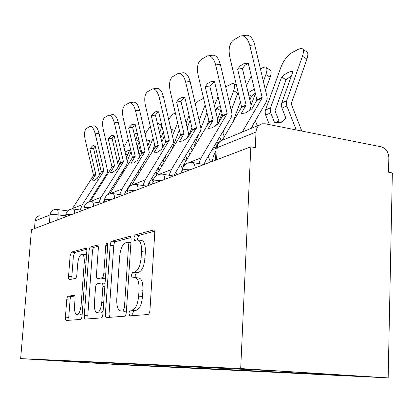 <?xml version="1.0" encoding="UTF-8"?>
<svg xmlns="http://www.w3.org/2000/svg" width="413" height="413" viewBox="0 0 413 413"><rect width="100%" height="100%" fill="white"/><g stroke="black" fill="none" stroke-linecap="round" stroke-linejoin="round"><path stroke-width="0.62" d="M128.871 313.064L129.816 315.842L147.921 314.525C149.016 314.185 149.702 312.708 149.971 310.091L154.705 233.758C154.761 231.394 154.302 230.149 153.316 230.036L135.118 234.93L133.797 238.022L134.674 240.531L137.364 239.881C140.317 240.258 141.695 244.176 141.504 251.625L141.112 257.769C140.26 265.802 138.195 270.5 134.927 271.868L132.676 272.27L131.349 275.295L132.258 277.939L134.757 277.536C137.808 278.021 139.238 282.141 139.047 289.905L138.649 296.126C137.792 304.236 135.722 308.831 132.454 309.91L130.198 310.106L128.871 313.064M135.49 277.613L138.561 277.944C141.633 278.429 143.084 282.544 142.903 290.293L142.511 296.503C141.654 304.598 139.579 309.182 136.28 310.251L134.013 310.447L132.681 313.4L132.971 315.615M154.477 231.259L138.871 235.41L137.544 238.497L137.612 239.87M138.236 239.989L141.138 240.356C144.116 240.738 145.51 244.651 145.33 252.085L144.937 258.213C144.091 266.235 142.02 270.923 138.727 272.281L136.455 272.683L135.128 275.703L135.309 277.572M68.166 296.173C67.448 296.482 66.978 297.68 66.751 299.761L65.419 317.107C65.331 319.182 65.626 320.302 66.302 320.473L80.545 319.435C81.325 319.161 81.836 317.927 82.073 315.728L86.818 251.414C86.9 249.395 86.591 248.327 85.894 248.208L71.537 252.069L70.122 255.75L68.537 276.4C68.45 278.383 68.734 279.446 69.389 279.58L75.398 278.434C76.142 278.088 76.632 276.849 76.864 274.728L77.654 264.222C78.315 258.301 79.699 254.924 81.815 254.098C83.658 254.418 84.469 257.289 84.247 262.704L81.129 304.84C80.478 310.726 79.126 314.025 77.061 314.727C75.14 314.267 74.304 311.221 74.546 305.589L75.063 298.651C75.151 296.58 74.851 295.465 74.154 295.316L68.166 296.173L71.475 296.482C70.752 296.792 70.277 297.985 70.05 300.065L68.734 317.385L69.059 320.271M20.65 358.613L31.445 229.752L250.846 146.821L240.691 368.551L20.65 358.613L118.516 364.627L388.163 377.9L392.35 172.928L388.535 172.226L388.839 157.704C388.504 151.958 386.021 148.344 381.39 146.858L265.265 123.792L262.255 123.792C258.507 124.814 256.427 127.571 256.008 132.052L217.212 147.653L216.097 148.448L216.071 148.974M105.408 313.792C105.33 316.105 105.723 317.354 106.575 317.54L124.473 316.234C125.454 315.919 126.073 314.525 126.337 312.052L131.107 239.896C131.174 237.651 130.766 236.468 129.888 236.35L111.887 241.192C110.994 241.657 110.426 243.035 110.183 245.337L105.408 313.792L109.037 314.107L109.497 317.323M101.231 317.927L85.315 319.089C84.557 318.908 84.221 317.731 84.304 315.542L89.048 250.83C89.285 248.657 89.802 247.356 90.602 246.933L97.339 245.121C98.082 245.239 98.413 246.339 98.335 248.414L96.42 275.141C96.337 277.293 96.683 278.439 97.458 278.589L102.119 277.753C102.982 277.376 103.539 276.039 103.782 273.747L105.785 245.384L107.019 242.508L107.762 244.868L102.909 313.999C102.661 316.327 102.104 317.633 101.231 317.927M34.475 228.601L35.12 220.883C35.482 218.219 36.912 216.526 39.4 215.803M250.846 146.821L255.306 147.642L256.008 132.052M240.691 368.551L388.163 377.9M115.263 363.27L116.001 364.194L96.621 363.254L48.471 360.296L58.538 360.652L274.97 370.822L346.621 375.36L298.96 373.053L298.398 372.304M116.001 364.194L298.96 373.053M122.898 363.626L122.831 364.612M96.214 362.392L96.621 363.254M130.921 237.527L115.47 241.636C114.571 242.095 113.998 243.474 113.756 245.771L109.037 314.107M123.11 310.721L124.406 307.804L128.593 244.811L127.746 242.323L125.402 242.911C122.356 244.439 120.441 248.982 119.646 256.55L116.786 298.728C116.543 306.26 117.875 310.328 120.782 310.922L126.404 311.015M123.972 311.206L120.844 310.917M126.399 311.097L124.587 311.252M98.206 246.225L94.025 247.341C93.219 247.764 92.698 249.065 92.466 251.233L87.768 315.837L88.155 318.882M100.803 278.935L105.423 278.171M94.407 303.142C94.185 309.089 95.15 312.305 97.298 312.78C99.6 312.027 101.092 308.532 101.774 302.301L102.883 286.529C102.961 284.32 102.6 283.137 101.799 282.988L97.138 283.762C96.301 284.118 95.759 285.424 95.517 287.675L94.407 303.142M100.483 313.054L103.111 311.18M74.83 296.013L71.475 296.482M80.148 314.99L82.228 313.643M86.529 255.311L85.176 254.485L82.254 254.145M86.704 249.287L74.815 252.451L73.39 256.127L71.821 276.741L71.986 279.09M292.853 71.79L292.409 71.511L292.931 71.578L281.774 102.935L281.398 104.912L281.95 108.108L285.925 118.216L281.934 121.969L280.974 122.418L274.645 122.785L270.742 112.888L270.205 109.755L270.577 107.814L281.635 77.03L286.039 79.74L275.006 110.746L278.966 121.035L274.645 122.785M301.795 131.045L291.206 103.828L306.921 59.085L302.455 56.261C304.03 51.393 303.653 48.76 301.32 48.357L298.955 48.997L291.95 52.616C287.412 55.497 283.762 60.293 281.01 67.009L265.487 110.034L270.577 107.814M296.266 129.95L286.865 106.017L286.302 102.791L286.679 100.798L302.455 56.261M269.421 124.618L265.647 115.062L265.115 111.954L265.487 110.034M283.081 121.252L278.966 121.035M292.409 71.511C289.436 71.397 285.842 73.235 281.635 77.03M302.992 49.426L305.734 51.166C308.088 51.584 308.485 54.222 306.921 59.085M291.423 75.801L286.039 79.74M249.08 110.916L250.216 108.975L251.037 106.089L250.836 104.014L242.41 68.491L237.64 69.172L246.112 105.072L241.151 113.704L245.554 112.894L251.93 108.862L256.948 100.07L248.29 63.426L243.469 63.85L247.408 63.297M222.266 140.183L241.636 107.137L229.757 56.87C228.312 48.956 229.483 43.406 233.288 40.226L240.438 35.993C244.563 35.022 247.686 38.156 249.808 45.394L262.147 97.37L256.917 99.786M242.271 132.041L262.059 98.057L262.147 97.37M250.851 128.5L266.375 101.696L267.206 98.728L266.994 96.59L254.692 44.764L249.808 45.394M212.287 161.395L213.438 155.954L215.973 150.864M242.545 35.735L245.291 35.399C249.437 34.424 252.57 37.547 254.692 44.764M242.41 68.491L244.919 65.357L247.862 63.354M237.64 69.172L240.314 65.863L243.469 63.85M255.415 93.452L251.037 105.398M249.917 100.132L251.372 96.172L248.585 94.505M257.34 125.82L255.337 120.756M253.133 127.56L252.431 125.779M260.422 68.914L263.184 67.489L265.151 66.968C267.211 67.376 267.459 69.916 265.889 74.588L263.391 81.413M251.316 76.183L246.463 85.568M232.87 122.202L240.423 101.851M254.362 89.022L248.172 92.765M255.761 102.3L256.824 99.394M266.488 67.789L269.364 69.56C271.444 69.983 271.708 72.528 270.148 77.195L265.889 74.588M265.456 90.101L270.148 77.195M255.327 93.09L251.372 96.172M216.107 148.308L214.925 148.933L212.323 149.408M224.316 136.708L222.922 132.991L224.321 129.13M217.052 141.411L217.888 143.502M222.044 113.353L218.265 123.399M217.589 119.063L220.749 110.689L216.727 108.351L215.7 111.076M216.164 147.787L213.376 147.622M213.888 147.415L213.733 147.023M210.501 162.072L208.214 156.357M221.198 140.673L219.706 136.93M225.663 86.911L231.616 83.808L233.268 83.374C235.1 83.787 235.24 86.234 233.681 90.731L229.323 102.352M218.069 96.58L214.44 105.759M206.376 126.982L208.844 120.488M220.196 105.558L216.727 108.351M238.11 92.104L237.749 93.147L233.681 90.731M231.259 110.534L237.749 93.147M221.291 110.183L220.749 110.689M216.097 125.475L217.021 123.936L217.816 121.221L217.636 119.269L209.763 85.987L205.204 86.668L213.118 120.302L208.348 128.443L212.127 127.839L217.785 124.205L222.612 115.924L214.533 81.635L210.238 81.903L213.356 81.444M180.971 173.233L183.713 164.684L209.19 122.119L198.085 74.996C196.712 67.587 197.688 62.461 201.012 59.627L207.243 55.936C210.883 55.13 213.686 58.13 215.653 64.944L227.155 113.544L222.586 115.655M198.818 163.594L201.121 157.818L227.155 113.544M203.924 164.467L205.354 161.184L231.172 117.555L231.977 114.768L231.791 112.764L220.31 64.299L215.653 64.944M208.906 55.719L211.874 55.327C215.534 54.516 218.348 57.505 220.31 64.299M209.763 85.987L214.125 81.547M205.204 86.668L207.502 83.684L210.238 81.903M187.094 138.236L188.55 134.545L188.385 132.712L180.992 101.397L176.635 102.078L184.064 133.719L179.469 141.422L182.737 140.983L187.801 137.679L192.448 129.847L184.874 97.633L181.018 97.783L183.522 97.396M155.892 175.907L180.584 135.319L170.161 90.974C168.85 84.015 169.666 79.255 172.598 76.704L178.075 73.462C181.307 72.791 183.842 75.667 185.674 82.094L196.454 127.736L192.422 129.599M169.139 175.272L171.426 169.531L196.454 127.736M174.038 175.85L175.448 172.665L200.269 131.484L201.054 128.851L190.13 81.449L185.674 82.094M179.407 73.277L182.5 72.843C185.752 72.167 188.297 75.037 190.13 81.449M180.992 101.397L184.513 97.54M176.635 102.078L178.633 99.373L181.018 97.783M194.915 146.047L194.657 144.855L198.89 133.766M188.462 151.07L189.841 154.493M188.545 136.45L191.952 127.602M190.625 121.974L189.65 121.422L187.208 127.725M187.383 158.582L186.774 158.406L183.155 159.872M186.774 158.406L185.68 155.686M186.366 160.27L183.083 159.991M182.097 168.106L180.538 164.219M192.21 150.549L190.837 147.131M195.39 103.72L198.674 100.834L203.594 98.289M186.103 123.053L189.071 115.403M190.341 120.772L189.65 121.422M199.283 120.209L205.158 104.897M201.048 128.113L206.975 112.589M163.037 159.955L164.075 162.516M172.371 129.888L171.736 129.532L172.433 129.728L171.674 131.659M164.297 135.923L161.834 142.17M158.133 167.962L158.845 169.728L159.934 169.289M161.741 166.331L160.703 163.765M176.898 174.771L175.804 172.066M159.537 169.939L158.845 169.728M156.935 174.198L155.892 171.622M166.207 159.026L165.293 156.274M168.788 119.403C170.677 116.425 172.433 114.473 174.054 113.56L175.334 112.899M160.858 138.025L163.321 131.788M171.736 129.532L171.173 129.532M172.613 135.624L177.652 122.733M183.795 113.26L184.404 115.841M171.385 150.549L179.376 130.028M142.981 166.888L142.903 163.904M140.286 168.122L141.04 170.022M149.852 140.73L149.217 140.384L149.904 140.601L147.937 145.536M141.132 149.713L139.093 154.818M135.836 175.288L136.605 177.177M139.088 173.171L138.319 171.287M152.929 181.173L151.783 178.339M134.571 180.455L133.802 178.561M150.244 184.843L149.269 182.438M150.306 126.223L145.195 133.869M138.221 151.117L140.265 146.021M149.217 140.384L146.873 141.019M148.768 149.067L153.115 138.138M157.787 124.984L157.291 122.888M157.461 123.059L160.404 124.7C161.751 125.113 161.679 127.328 160.187 131.344L159.15 130.771M151.648 152.908L154.746 145.082M159.619 132.774L160.187 131.344M148.391 144.4L147.792 144.927M162.154 148.148L162.567 146.378L162.417 144.643L155.453 115.082L151.277 115.759L158.277 145.624L153.853 152.929L156.697 152.624L161.261 149.604L165.732 142.18L158.613 111.799L155.128 111.856L157.172 111.525M131.726 185.045L155.18 147.054L145.35 105.17C144.106 98.604 144.782 94.169 147.384 91.862L152.242 88.981C155.133 88.423 157.441 91.185 159.155 97.272L169.294 140.286L165.711 141.943M142.965 185.53L145.221 179.867L169.294 140.286M147.694 185.809L149.052 182.799L172.928 143.801L173.687 141.313L163.419 96.627L159.155 97.272M153.321 88.821L156.475 88.361C159.387 87.799 161.7 90.55 163.419 96.627M155.453 115.082L158.308 111.711M151.277 115.759L155.128 111.856M139.269 157.565L139.207 155.309L132.625 127.312L128.624 127.978L135.237 156.259L130.973 163.212L133.466 163.011L137.606 160.234L141.912 153.177L135.19 124.437L132.026 124.411L133.709 124.132M109.832 193.738L132.459 157.539L123.167 117.865C121.974 111.655 122.542 107.499 124.865 105.398L129.197 102.827C131.804 102.357 133.915 105.01 135.526 110.792L145.097 151.473L141.896 152.949M119.708 194.616L121.928 189.051L145.097 151.473M124.277 194.662L125.578 191.808L148.566 154.777L149.305 152.418L139.609 110.152L135.526 110.792M130.09 102.692L133.254 102.207C135.882 101.732 137.999 104.381 139.609 110.152M132.625 127.312L134.953 124.354M128.624 127.978L132.026 124.411M98.908 202.721L101.087 197.269L123.327 162.01L120.446 163.341L116.383 169.769L112.61 172.335L110.524 172.531M90.07 201.714L112.021 166.976L103.209 129.29C102.068 123.389 102.543 119.481 104.634 117.555L108.521 115.253C110.88 114.855 112.821 117.411 114.344 122.919L123.404 161.498L120.524 162.83L114.169 135.774L111.288 135.681L112.692 135.443M110.416 172.448L114.525 165.819L108.258 138.964L112.099 138.309L118.469 166.465M120.446 163.341L120.524 162.83M123.327 162.01L123.404 161.498M107.938 194.523L126.724 164.622L127.436 162.376L118.263 122.279L114.344 122.919M109.264 115.134L112.413 114.638C114.793 114.241 116.74 116.786 118.263 122.279M112.099 138.309L114.003 135.712M108.258 138.964L111.288 135.681M103.317 202.582L104.365 200.222M122.418 173.687L124.21 168.618M119.956 175.396L120.322 177.022M129.501 150.523L128.871 150.187L129.537 150.43L126.59 157.725M126.409 156.955L127.183 155.03L125.779 154.276M120.286 161.819L118.479 166.263M115.738 182.107L116.285 183.455M118.691 179.629L118.139 178.282M130.725 185.582L130.219 184.337M114.437 186.402L113.885 185.05M127.958 188.653L127.793 188.251M134.23 134.148L136.264 133.332C137.472 133.724 137.338 135.867 135.862 139.754L135.665 140.239M128.175 139.181L124.112 147.183M117.819 162.66L119.507 158.504M128.871 150.187L125.216 151.876M127.333 160.889L131.091 151.576M137.214 146.827L139.258 141.742M127.994 154.256L127.183 155.03M80.199 209.995L82.326 204.667L103.766 171.028L101.164 172.226L97.246 178.364L93.782 180.749L92.068 180.966M72.187 208.978L93.539 175.504L85.161 139.615C84.066 134.008 84.464 130.317 86.348 128.546L89.858 126.466C92.006 126.135 93.803 128.598 95.243 133.848L103.844 170.538L101.242 171.741L95.207 146.001L92.564 145.861L93.746 145.655M91.841 180.796L95.811 174.456L89.848 148.892L93.55 148.246L99.616 174.658M101.164 172.226L101.242 171.741M103.766 171.028L103.844 170.538M88.96 201.947L107.029 173.496L107.721 171.354L99.006 133.218L95.243 133.848M90.483 126.363L93.601 125.857C95.764 125.521 97.566 127.978 99.006 133.218M93.55 148.246L95.109 145.959M89.848 148.892L92.564 145.861M65.672 215.87L58.135 214.868C54.346 214.43 51.651 214.43 50.056 214.879L35.12 220.883M57.743 219.809L58.135 214.868C58.31 211.415 57.856 209.597 56.772 209.422L54.495 209.567C51.909 210.315 50.427 212.086 50.056 214.879L49.405 222.963M191.395 169.294C186.206 169.072 183.109 169.49 182.102 170.548L182.081 170.92M181.968 172.856L182.102 170.548C183.083 165.04 186.366 162.33 191.957 162.428C193.749 162.423 194.786 164.245 195.07 167.9M161.307 180.662C156.537 180.45 153.724 180.801 152.872 181.715L152.856 181.994M134.875 190.656C130.456 190.45 127.885 190.749 127.158 191.544L127.147 191.751M111.464 199.505C107.359 199.309 104.99 199.562 104.36 200.259L104.35 200.419M90.592 207.393C86.751 207.207 84.562 207.424 84.015 208.044L84.004 208.162M71.857 214.471C68.259 214.295 66.219 214.481 65.734 215.034L65.729 215.127M152.738 183.904L152.872 181.715C153.801 176.578 156.873 174.049 162.097 174.131C163.672 174.152 164.57 175.886 164.787 179.345M127.018 193.625L127.158 191.544C128.04 186.728 130.931 184.353 135.831 184.43C137.23 184.461 138.014 186.124 138.179 189.407M104.221 202.241L104.36 200.259C105.201 195.726 107.932 193.49 112.553 193.558C113.802 193.604 114.484 195.189 114.608 198.312M83.87 209.933L84.015 208.044C84.815 203.764 87.401 201.647 91.774 201.704C92.894 201.761 93.498 203.279 93.586 206.263M65.595 216.84L65.734 215.034C66.503 210.976 68.966 208.973 73.116 209.019C74.128 209.086 74.665 210.542 74.722 213.392M216.588 159.769L217.212 147.653C217.636 143.487 219.623 140.91 223.18 139.924L259.798 124.809M136.28 310.251L132.454 309.91M142.511 296.503L138.649 296.126M142.903 290.293L139.047 289.905M136.455 272.683L132.676 272.27M138.727 272.281L134.927 271.868M144.937 258.213L141.112 257.769M145.33 252.085L141.504 251.625M138.871 235.41L135.118 234.93M153.755 230.134L153.182 230.056M134.013 310.447L130.198 310.106M113.756 245.771L110.183 245.337M115.47 241.636L111.887 241.192M130.255 236.432L129.775 236.37M126.605 308L124.406 307.804M130.761 245.074L128.593 244.811M87.768 315.837L84.304 315.542M92.466 251.233L89.048 250.83M94.025 247.341L90.602 246.933M97.618 245.183L97.251 245.136M101.03 278.945L97.509 278.579M105.429 278.099L102.119 277.753M105.718 273.953L103.782 273.747M107.705 245.621L105.785 245.384M103.72 302.481L101.774 302.301M104.825 286.725L102.883 286.529M82.868 304.995L81.129 304.84M85.971 262.895L84.247 262.704M71.821 276.741L68.537 276.4M73.39 256.127L70.122 255.75M74.815 252.451L71.537 252.069M86.141 248.259L85.811 248.223M68.734 317.385L65.419 317.107M70.05 300.065L66.751 299.761M281.774 102.935L286.679 100.798M265.647 115.062L270.742 112.888M281.95 108.108L286.865 106.017M246.003 105.46L241.522 107.519M262.059 98.057L256.834 100.462M215.916 151.984L215.127 152.299M246.086 104.794L241.61 106.864M213.015 120.663L209.086 122.475M227.073 114.184L222.504 116.29M201.121 157.818L189.226 162.51M186.16 163.718L183.713 164.684M213.098 120.044L209.169 121.861M183.961 134.06L180.481 135.66M196.371 128.34L192.339 130.193M171.426 169.531L159.552 174.214M156.666 175.349L156.088 175.577M184.043 133.471L180.564 135.077M163.976 158.416L165.67 157.694M140.41 168.468L142.573 167.544M158.174 145.944L155.076 147.374M169.211 140.859L165.634 142.506M145.221 179.867L133.451 184.508M158.256 145.391L155.159 146.821M135.139 156.568L132.361 157.849M145.02 152.01L141.814 153.486M121.928 189.051L110.312 193.63M135.216 156.037L132.439 157.322M114.432 166.114L111.928 167.265M101.087 197.269L90.153 201.585M114.509 165.608L112.006 166.769M121.623 172.742L122.744 172.252M139.222 141.587L135.862 139.754M95.718 174.74L93.446 175.783M82.326 204.667L72.445 208.565M95.795 174.26L93.524 175.308M204.084 164.493L192.928 162.593M173.646 176L162.861 174.255M146.847 186.129L136.445 184.523M123.079 195.112L113.048 193.63M101.851 203.139L92.182 201.761M82.776 210.346L73.452 209.066M215.488 160.182L216.097 148.448C216.453 144.917 218.183 142.309 221.28 140.632M57.061 209.463L67.66 210.904M153.636 230.077L153.316 230.036M130.147 236.381L129.888 236.35M130.921 242.715L127.922 242.343M124.525 311.257L120.782 310.922M100.973 278.956L97.458 278.589M100.86 313.09L97.298 312.78M105.062 283.323L101.97 283.008M80.463 315.016L77.061 314.727M234.352 84.02L236.499 85.305M136.77 133.611L137.431 133.972"/></g></svg>
